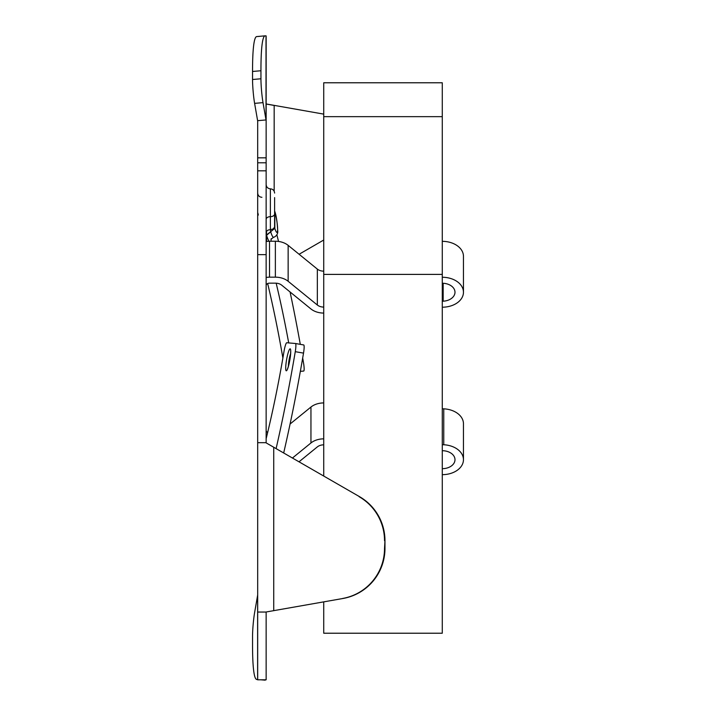 <?xml version="1.0" encoding="UTF-8"?>
<svg xmlns="http://www.w3.org/2000/svg" width="716" height="716" viewBox="0 0 716 716"><rect width="100%" height="100%" fill="white"/><g stroke="black" fill="none" stroke-linecap="round" stroke-linejoin="round"><path stroke-width="1.07" d="M323.73 601.879L323.73 633.221L442.282 633.221L442.282 82.779L323.73 82.779L323.73 475.979M442.282 274.398L323.73 274.398M442.282 301.239L443.168 301.194A12.7 8.986 180 0 0 454.991 292.235A12.7 8.986 180 0 0 442.282 283.259M442.282 468.676A12.7 8.986 180 0 0 454.991 459.69A12.7 8.986 180 0 0 443.168 450.731L442.282 450.686M256.775 36.57A118.552 10.221 85 0 0 256.74 36.57A118.552 10.221 85 0 0 252.542 71.475L252.542 79.503A16.933 1.459 85 0 0 254.61 103.364L257.617 120.673A8.467 5.988 180 0 1 257.679 121.407L257.679 679.797L256.775 679.43A118.552 10.221 95 0 1 256.74 679.43A118.552 10.221 95 0 1 252.542 644.525L252.542 636.497A16.933 1.459 95 0 1 254.61 612.636L257.617 595.327A8.467 5.988 0 0 0 257.679 594.593M265.108 680.155A118.552 10.221 -85 0 0 265.144 680.164A118.552 10.221 -85 0 0 265.18 680.164L261.34 679.797M257.617 120.673L266.021 119.948L263.014 102.639A16.933 1.459 -95 0 1 260.946 78.778L260.946 70.741A118.552 10.221 -95 0 1 265.144 35.836A118.552 10.221 -95 0 1 265.18 35.836L266.146 36.203L266.146 442.685M257.679 679.797L266.146 679.797L266.146 612.046M266.146 99.721L266.146 121.407A16.933 11.975 0 0 0 266.021 119.948L266.021 35.8M282.883 358A186.303 27.217 80 0 0 267.659 283.545M276.17 283.178A186.303 27.217 -100 0 1 288.709 342.919M300.353 371.344L303.7 371.049A8.467 1.235 -100 0 1 303.682 371.058M302.689 358A262.512 38.351 80 0 1 303.521 362.887A8.467 1.235 -100 0 1 303.7 371.049M300.29 344.351A262.512 38.351 80 0 0 290.078 291.985M278.533 241.444A262.512 38.351 80 0 0 276.877 234.821M274.765 211.363C276.304 215.632 277.289 222.157 277.71 230.937C278.247 233.747 275.875 236.763 273.566 237.282A16.933 2.47 -100 0 1 270.702 231.823L266.495 235.009L274.828 228.35L270.648 231.617L270.38 229.648L273.02 229.031L274.586 227.187L274.613 197.607M266.495 235.009L266.567 231.187L268.124 230.051L270.38 229.63L270.38 216.662A4.233 2.721 0 0 0 274.613 213.941M276.143 448.458A262.512 38.351 -80 0 0 295.269 351.672L303.521 353.113A8.467 1.235 -80 0 0 303.7 344.951A8.467 1.235 -80 0 0 303.682 344.942L295.466 343.501M303.7 344.951L295.448 343.501A8.467 1.235 100 0 1 295.448 343.501A8.467 1.235 100 0 1 295.269 351.672M295.431 343.501L286.767 342.749A8.467 1.235 100 0 0 284.019 351.341A186.303 27.217 100 0 1 266.146 438.684M303.521 353.113A262.512 38.351 100 0 1 283.715 452.843M257.617 36.534L260.91 36.203M257.679 612.046L265.806 612.046L343.045 598.469A50.809 50.738 -90 0 0 384.966 548.429L384.966 540.714A50.809 50.738 -90 0 0 359.602 496.716L265.806 442.685L257.679 442.685M265.806 442.685L359.602 496.716M384.966 548.429L384.528 548.429A50.809 50.738 90 0 1 342.597 598.469M384.528 548.429L384.966 540.714M359.155 496.716A50.809 50.738 90 0 1 384.528 540.714M266.146 104.017L273.727 105.368M323.73 114.121L266.146 103.954M343.045 598.469L265.806 612.046M299.1 254.261L323.73 240.021M288.145 281.281L288.145 245.355A16.933 11.975 180 0 0 275.365 241.238L275.365 277.164A16.933 11.975 0 0 1 288.145 281.281L317.34 305.025A8.467 5.988 180 0 0 323.73 307.083M442.282 241.337A21.167 14.973 0 0 1 463.458 256.31L463.458 292.235A21.167 14.973 0 0 1 443.759 307.173L442.282 307.245M266.146 277.513A11.859 8.386 -0 0 1 269.529 277.164L269.529 241.238A11.859 8.386 180 0 0 266.146 241.587M269.529 241.238L275.365 241.238M288.145 245.355L317.34 269.1A8.467 5.988 180 0 0 323.73 271.158M442.282 444.69L443.759 444.761A21.167 14.973 0 0 1 463.458 459.69A21.167 14.973 0 0 1 442.282 474.663M292.54 457.945L310.95 442.971A16.933 11.975 0 0 1 323.73 438.854M323.73 444.842A8.467 5.988 180 0 0 317.34 446.9L299.1 461.739M290.078 424.015L310.95 407.046A16.933 11.975 0 0 1 323.73 402.929M323.73 313.071A16.933 11.975 0 0 1 310.95 308.954L281.755 285.21A8.467 5.988 180 0 0 275.365 283.151L269.529 283.151A3.383 2.399 180 0 0 266.146 285.55M442.282 277.262A21.167 14.973 0 0 1 463.458 292.235M442.282 408.755L443.759 408.827A21.167 14.973 0 0 1 463.458 423.765L463.458 459.69M267.659 432.455A3.383 2.399 0 0 1 266.146 430.45M269.529 277.164L275.365 277.164M442.282 116.654L323.73 116.654M443.168 283.276L443.168 301.194M260.946 78.778L252.542 79.503M254.61 103.364L263.014 102.639M257.679 162.792L266.146 162.792M270.693 231.796L266.576 235.295A21.167 3.097 80 0 0 269.001 241.247M270.872 241.238A21.167 3.097 80 0 0 271.23 238.732M266.576 235.295L266.576 241.498M274.828 228.35L274.828 211.855A12.7 1.853 -100 0 1 277.62 229.29A12.7 1.853 -100 0 1 274.828 228.35M274.792 228.225L274.613 226.874M266.146 219.382A4.233 2.721 180 0 1 270.38 216.662L270.38 188.836C272.93 189.069 274.335 190.474 274.613 193.069M287.259 356.3A11.152 1.629 -80 0 0 286.704 370.575A11.152 1.629 -80 0 0 290.714 352.549A11.152 1.629 -80 0 0 287.259 356.3M288.396 366.27A8.046 1.172 100 0 1 289.506 357.624A8.046 1.172 100 0 1 290.589 353.793M257.617 679.466L257.617 595.327M273.727 610.632L273.727 447.321M274.174 191.181L274.174 105.368M317.34 269.1L317.34 305.025M310.95 407.046L310.95 442.971M443.759 408.827L443.759 444.761M257.679 254.654L266.146 254.654M257.679 170.82L266.146 170.82M260.919 679.797L265.18 680.164M252.542 71.475L260.946 70.741M257.679 157.833L266.146 157.833M270.952 239.26L273.566 237.282M257.894 213.073L258.342 215.042M261.913 197.303C259.362 197.079 257.948 195.665 257.679 193.069M270.38 188.836C267.829 188.568 266.415 187.153 266.146 184.603M290.732 351.252L290.499 354.93C290.499 358.779 287.367 370.566 287.385 369.017L287.662 368.713M302.08 361.508L301.848 362.842M260.91 679.797L265.144 680.164M256.74 36.57L265.144 35.836"/></g></svg>
